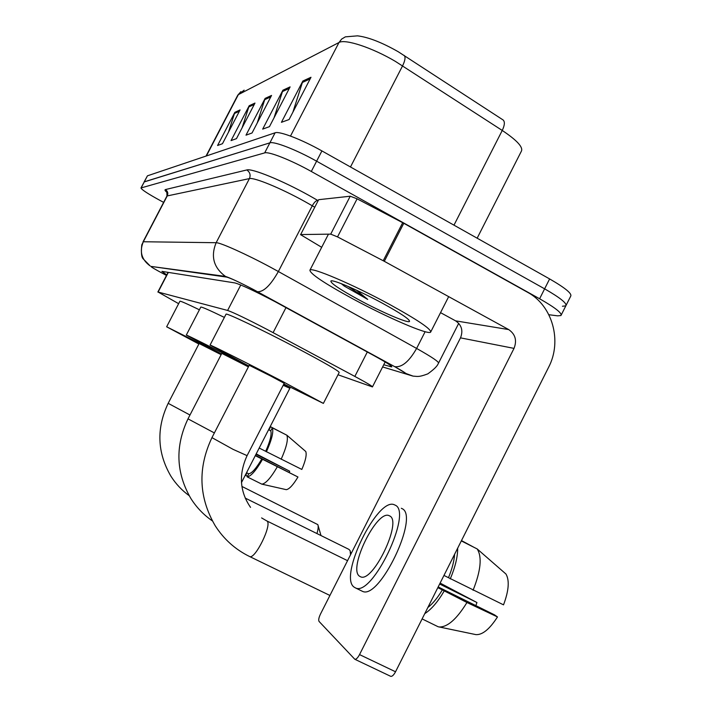 <?xml version="1.0" encoding="UTF-8"?>
<svg xmlns="http://www.w3.org/2000/svg" width="712" height="712" viewBox="0 0 712 712"><rect width="100%" height="100%" fill="white"/><g stroke="black" fill="none" stroke-linecap="round" stroke-linejoin="round"><path stroke-width="1.07" d="M338.013 374.779L372.438 386.919C372.688 386.385 366.822 382.887 354.843 376.425L267.507 329.656C246.939 318.967 233.652 312.559 227.618 310.45L158.117 292.045L178.641 303.677M383.724 364.767L391.76 366.911C392.161 366.146 386.429 362.497 374.574 355.964L275.135 301.701C254.487 290.905 241.083 284.649 234.915 282.931L161.918 271.388L166.759 274.903M163.626 202.377L160.262 200.561C147.989 193.851 141.563 189.641 140.976 187.95L264.668 152.893C268.718 151.3 291.235 160.191 311.304 171.467L539.616 298.764C555.235 307.682 562.346 313.28 560.949 315.55L557.603 315.834L548.854 314.722M140.976 187.95L144.296 181.818L269.875 142.845C274.013 141.101 296.575 149.876 316.609 161.188L544.627 288.841C560.219 297.794 567.286 303.472 565.817 305.866L562.444 306.24M398.222 51.727L503.144 119.99C505.004 121.77 504.71 125.259 502.245 130.456L395.329 61.348C372.269 47.668 344.973 38.706 338.974 42.515L341.653 39.062L345.356 36.855L357.442 35.849C368.149 37.086 381.739 42.373 398.222 51.727M144.109 181.96L269.875 142.845C274.013 141.101 296.575 149.876 316.609 161.188L544.627 288.841C560.219 297.794 567.286 303.472 565.817 305.866L561.27 314.9M228.454 132.218L234.853 112.327L217.578 145.488L222.473 143.708L240.069 109.933L234.853 112.327M242.125 127.768L249.2 105.723L231.053 140.593L236.473 138.626L254.976 103.071L249.2 105.723M292.89 112.176L302.849 81.026L281.427 122.313L289.072 119.536L310.984 77.279L302.849 81.026M274.058 117.783L282.895 90.21L262.683 129.112L269.447 126.656L290.104 86.891L282.895 90.21M257.237 122.962L265.122 98.398L245.996 135.173L252.039 132.984L271.557 95.435L265.122 98.398M144.118 181.952L147.437 175.828L275.09 132.797C279.3 130.901 301.915 139.57 321.913 150.917L549.62 278.926C565.194 287.915 572.217 293.673 570.695 296.183L566.165 305.181M352.547 298.702C324.307 283.278 310.103 273.773 309.916 270.186C311.055 266.626 352.716 284.31 389.25 304.238C417.926 320.062 431.712 329.38 430.6 332.21C427.698 335.032 386.812 317.294 352.547 298.702M382.38 303.196C400.856 313.378 409.907 319.457 409.516 321.459C408.083 323.533 381.205 311.936 358.474 299.592C339.855 289.401 330.653 283.225 330.866 281.044C332.068 278.953 358.99 290.46 382.38 303.196M341.315 283.67L344.252 286.073L367.712 299.414L356.383 290.14M341.529 283.759L344.252 286.073M348.07 286.429L367.712 299.414M300.66 234.56L318.647 199.689L300.66 234.56L330.715 234.132L350.224 196.209L357.104 198.826L403.775 223.274L527.53 292.267C552.539 305.555 562.391 341.119 548.614 367.267L395.534 671.772C393.754 675.065 392.152 676.587 390.719 676.338L390.585 676.275M318.647 199.689L350.224 196.209M440.541 312.648L455.6 320.854C461.679 325.037 463.307 330.706 460.495 337.862L320.471 614.091C318.789 617.669 318.326 620.116 319.065 621.442L354.807 659.259C356.169 659.463 357.744 657.915 359.533 654.595L514.019 348.382C517.126 340.461 515.354 334.195 508.688 329.576L384.311 261.313L337.524 236.9L330.715 234.132M300.491 234.604L321.682 247.304M359.364 576.115L360.557 576.791C372.892 583.164 402.405 521.593 389.793 515.986L388.93 515.568C376.612 510.006 348.052 568.327 359.364 576.115M455.342 630.342L475.919 634.623C482.469 635.024 489.66 629.123 497.483 616.939L494.573 614.892L438.183 586.937M361.411 590.827L362.461 591.334C379.505 600.305 419.751 515.835 402.058 508.635L401.328 508.27M395.258 505.191L394.154 504.683C377.405 497.314 338.796 575.857 353.864 586.964L355.564 587.97C372.376 596.825 412.729 512.266 395.258 505.191M461.323 540.915L477.182 548.943L505.983 574.05C509.632 580.449 508.813 590.711 503.526 604.853L448.48 577.681C452.075 569.013 454.123 561.207 454.621 554.248M450.26 578.909C455.226 567.117 457.709 556.855 457.691 548.133M473.079 590.284C480.84 570.677 482.211 556.9 477.182 548.943M473.836 547.243L461.483 540.586M439.651 584.018L476.942 602.53L440.123 583.083M476.942 602.53L475.865 605.618M427.85 607.496C432.789 603.651 437.622 597.786 442.339 589.901L466.956 602.503L497.483 616.939M437.818 587.667L442.339 589.901M448.48 577.681L443.968 575.429M424.761 613.646C431.258 609.481 437.711 601.996 444.092 591.183M475.919 634.623L438.138 626.747L422.109 618.906M439.099 626.961C447.412 627.325 456.703 619.182 466.956 602.503M350.526 554.799L350.117 550.616L348.907 549.37L245.204 498.08M248.399 366.867L221.806 353.375L188.004 418.843M221.503 353.971L186.295 335.076C185.707 334.293 217.747 350.349 248.648 366.36L248.657 366.36M200.793 307.121L200.811 307.077C201.701 306.783 209.55 310.227 224.369 317.41M283.492 384.702L288.947 387.898L283.189 385.29M250.544 507.38C239.695 491.574 238.547 474.326 247.082 455.644L284.222 383.287L270.756 376.052L249.218 365.283L211.971 437.604M248.844 366.004L210.049 345.098C209.506 344.225 245.791 362.355 280.163 380.181L323.382 403.401L283.857 383.999M226.007 314.241L226.042 314.179C225.9 312.515 262.497 329.932 296.717 347.954C324.805 362.826 338.965 371.005 339.188 372.474L323.408 403.348M316.929 533.555C318.22 529.345 318.513 526.364 317.828 524.619L241.902 486.429M221.138 354.674L199.129 343.531L168.174 403.33L189.979 415.016M198.87 344.021L166.644 326.79L221.343 354.273M166.644 326.79L179.922 301.212C180.581 300.953 187.069 303.819 199.405 309.8M290.354 387.292L241.484 482.576M246.548 472.697L248.746 473.8L247.18 476.853L261.793 484.133L286.295 489.669C289.312 489.171 293.202 484.943 297.963 477.004L255.43 455.386M285.503 434.516L270.605 426.773L269.056 429.799L268.655 429.594M270.774 430.849L272.331 427.805L286.847 435.201L305.786 451.524C306.854 454.817 305.537 460.798 301.826 469.439L265.692 451.31C270.168 441.226 271.859 434.409 270.774 430.849L268.584 429.737M266.395 451.791C271.762 439.811 273.737 431.81 272.331 427.805M270.605 426.773L270.062 426.853M245.4 474.931L247.393 476.435M246.948 472.902L245.595 475.545M281.169 459.249C286.491 447.269 288.378 439.26 286.847 435.201M256.008 454.256L289.704 471.211L256.195 453.882M289.704 471.211L289.214 472.376M248.746 473.8C251.941 473.257 256.284 468.3 261.793 458.928L297.963 477.004M255.288 455.662L261.793 458.928M265.692 451.31L259.195 448.035M247.18 476.853C250.864 476.435 255.964 470.632 262.479 459.427M261.793 484.133C265.594 483.777 270.747 478.028 277.271 466.867M285.993 307.584L273.105 332.629M240.79 284.978L227.618 310.45M367.312 351.995L354.843 376.425M168.335 272.402L158.117 292.045M382.611 366.956L404.692 373.604C407.682 374.334 404.318 372.002 394.617 366.627L253.641 289.651C239.739 282.379 230.75 278.187 226.665 277.093L151.015 266.413C150.624 266.742 155.154 269.412 164.614 274.44L166.492 275.419M167.24 192.658C165.095 190.861 164.481 189.837 165.398 189.579C167.712 191.136 168.344 193.201 167.311 195.773L143.317 241.751C139.276 251.585 141.546 259.64 150.116 265.905L143.165 258.839C141.474 257.21 141.012 252.555 141.777 244.883L143.317 241.751L216.145 242.712C220.079 242.409 246.45 254.255 270.685 267.32L278.365 271.521L312.274 205.777L304.683 201.46C280.67 188.128 253.935 177.163 249.414 178.605L166.964 195.987C166.937 191.617 166.617 189.997 166.021 191.119L167.178 192.507M165.398 189.579L246.797 169.954C249.974 172.144 250.838 175.027 249.414 178.605L216.145 242.712C210.538 256.436 213.636 267.659 225.428 276.389L226.665 277.093M246.797 169.954C251.817 168.139 282.032 180.403 309.15 195.515L318.042 200.579M539.616 298.764L549.62 278.926M311.304 171.467L321.913 150.917M264.668 152.893L275.09 132.797M141.163 187.817L147.437 175.828M257.441 291.697L257.522 291.724C263.645 292.036 270.587 285.298 278.365 271.521L416.609 348.444L425.126 331.703M416.609 348.444C432.006 357.104 439.286 362.043 438.458 363.262C437.693 364.464 437.595 366.805 427.796 373.871C418.433 377.413 417.348 376.328 413.111 376.123L406.321 373.631L394.715 366.662C401.826 367.65 409.124 361.571 416.609 348.444M314.651 207.156L312.274 205.777C314.223 202.315 316.039 200.517 317.721 200.392M404.692 373.604L412.8 376.061M394.617 366.627L253.686 289.659C240.078 282.557 230.661 278.134 225.428 276.389L151.015 266.413M390.71 365.603L390.167 366.671M404.131 55.385C405.698 56.996 405.181 60.467 402.592 65.816L350.482 166.973M477.156 238.191L521.326 151.3C523.445 147.34 517.081 140.389 502.245 130.456L453.98 225.161M244.127 90.148L237.781 95.168L240.887 91.643M290.496 136.072L338.974 42.515L238.342 94.643L206.382 155.955M264.57 99.733L270.8 96.885M282.308 91.626L289.303 88.43M302.235 82.521L310.138 78.907M248.675 106.996L254.264 104.441M234.355 113.537L239.383 111.241M460.495 337.862L514.019 348.382M455.6 320.854L508.688 329.576M403.775 223.274L384.311 261.313M359.533 654.595L395.534 671.772M383.225 260.734L402.689 222.687M357.104 198.826L337.524 236.9M214.374 432.932L187.995 418.861C174.992 446.255 175.962 472.812 190.896 498.534C196.565 507.478 203.721 514.927 212.363 520.899M247.082 455.644L233.082 449.361L211.954 437.64C197.625 467.935 198.684 497.261 215.131 525.625C223.817 539.224 235.334 549.531 249.663 556.553L249.387 556.419M261.607 517.918L267.027 521.068C272.349 524.441 255.172 559.623 249.663 556.553L329.914 595.463M385.147 361.981L372.492 386.821M168.085 272.367L157.859 292.027M438.61 362.969L458.715 323.328M143.032 241.84L166.964 195.987M237.781 95.168L206.026 156.079M309.916 270.186L328.446 234.168M409.089 320.16L409.516 321.459M331.4 280.875L330.866 281.044M430.858 331.694L448.676 296.637M390.719 676.338L354.807 659.259M362.461 591.334L355.564 587.97M389.945 516.084L388.93 515.568M186.295 335.076L200.811 307.077M288.965 387.871L289.481 386.847M351.025 553.811L350.473 551.871M266.858 520.935L347.545 560.673M210.049 345.098L226.042 314.179M168.174 403.33C156.284 428.339 157.183 452.601 170.862 476.123C175.748 483.831 181.854 490.354 189.196 495.686M320.987 535.558L318.095 525.536"/></g></svg>
